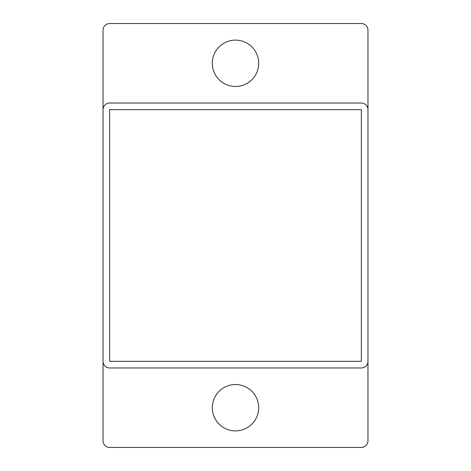 <?xml version="1.0" encoding="UTF-8"?>
<svg xmlns="http://www.w3.org/2000/svg" width="471" height="471" viewBox="0 0 471 471"><rect width="100%" height="100%" fill="white"/><g stroke="black" fill="none" stroke-linecap="round" stroke-linejoin="round"><path stroke-width="0.71" d="M367.969 361.345L367.969 30.173A6.623 6.623 0 0 0 361.345 23.55L109.655 23.55A6.623 6.623 0 0 0 103.031 30.173L103.031 361.345A6.623 6.623 0 0 0 109.655 367.969L361.345 367.969A6.623 6.623 0 0 0 367.969 361.345L367.969 440.827A6.623 6.623 0 0 1 361.345 447.45L109.655 447.45A6.623 6.623 0 0 1 103.031 440.827L103.031 361.345M258.685 63.291A23.185 23.185 0 0 1 235.5 86.476A23.185 23.185 0 0 1 212.315 63.291A23.185 23.185 0 0 1 235.5 40.112A23.185 23.185 0 0 1 258.685 63.291M367.969 109.655A6.623 6.623 0 0 0 361.345 103.031L109.655 103.031A6.623 6.623 0 0 0 103.031 109.655M109.655 109.655L109.655 361.345L361.345 361.345L361.345 109.655L109.655 109.655M258.685 407.709A23.185 23.185 0 0 1 235.5 430.888A23.185 23.185 0 0 1 212.315 407.709A23.185 23.185 0 0 1 235.5 384.524A23.185 23.185 0 0 1 258.685 407.709"/></g></svg>
